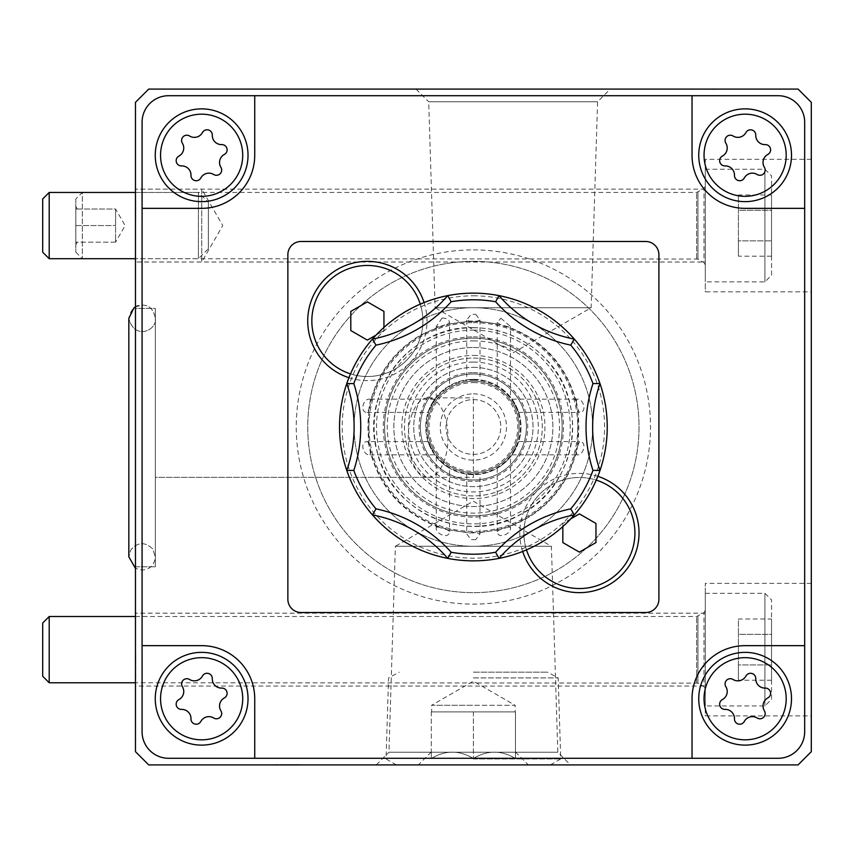 <?xml version="1.0" encoding="UTF-8"?>
<svg xmlns="http://www.w3.org/2000/svg" width="854" height="854" viewBox="0 0 854 854"><rect width="100%" height="100%" fill="white"/><g stroke="black" fill="none" stroke-linecap="round" stroke-linejoin="round"><path stroke-width="0.64" stroke-dasharray="4.27 3.2" d="M416.005 89.083L610.268 89.083L416.005 89.083L428.697 101.765L597.576 101.765L428.697 101.765L435.124 307.739L591.149 307.739L435.124 307.739L513.137 352.777L591.149 307.739L597.576 101.765L610.268 89.083M798.052 89.083L148.713 89.083L135.466 102.331L135.466 751.669L148.713 764.917L798.052 764.917L811.3 751.669L811.3 102.331L798.052 89.083M715.161 89.35L702.639 89.083L715.161 89.083M135.466 308.401L135.466 566.81L135.466 308.401L135.466 566.81L135.466 308.401L155.343 308.401L155.343 566.81L155.343 308.401L155.343 566.81L155.343 308.401L135.466 308.401M705.287 189.129L135.466 189.129L135.466 262.018L135.466 189.129L135.466 262.018L135.466 189.129L201.725 189.129L201.725 262.018L201.725 189.129L222.766 225.573L201.725 262.018L135.466 262.018L705.287 262.018L705.287 189.129L705.287 262.018M135.466 686.072L135.466 613.183L135.466 686.072L705.287 686.072L705.287 613.183L705.287 686.072M135.466 660.099L135.466 681.428L135.466 660.099M135.466 668.319L135.722 674.82L135.466 668.319M142.084 122.207L142.084 731.793A26.506 26.506 0 0 0 168.59 758.288L778.175 758.288A26.506 26.506 0 0 0 804.671 731.793L804.671 122.207A26.506 26.506 0 0 0 778.175 95.712L168.59 95.712A26.506 26.506 0 0 0 142.084 122.207M287.862 254.727L287.862 599.273A13.248 13.248 0 0 0 301.11 612.521L645.656 612.521A13.248 13.248 0 0 0 658.904 599.273L658.904 254.727A13.248 13.248 0 0 0 645.656 241.479L301.11 241.479A13.248 13.248 0 0 0 287.862 254.727M424.086 302.572A59.631 59.631 0 0 1 348.944 377.703M522.68 551.428A59.631 59.631 0 0 1 597.811 476.297M473.383 367.369A59.631 59.631 0 0 1 525.029 456.815A59.631 59.631 0 0 1 421.737 456.815A59.631 59.631 0 0 1 473.383 367.369A59.631 59.631 0 0 1 525.029 456.815A59.631 59.631 0 0 1 421.737 456.815A59.631 59.631 0 0 1 473.383 367.369M300.106 764.65L275.821 764.65L300.106 764.917M376.251 764.917L570.515 764.917L376.251 764.917L388.944 752.235L557.822 752.235L388.944 752.235L395.37 546.261L551.396 546.261L395.37 546.261L473.383 501.223L551.396 546.261L557.822 752.235L570.515 764.917M811.3 715.887L811.3 583.367L811.3 715.887L705.287 715.887L705.287 583.367L705.287 715.887M811.3 291.833L811.3 159.314L811.3 291.833L705.287 291.833L705.287 159.314L705.287 291.833M473.383 249.88A177.12 177.12 0 0 1 626.772 515.56A177.12 177.12 0 0 1 319.983 515.56A177.12 177.12 0 0 1 473.383 249.88M473.383 399.608A27.392 27.392 0 0 1 497.103 440.696A27.392 27.392 0 0 1 449.663 440.696A27.392 27.392 0 0 1 473.383 399.608A27.392 27.392 0 0 1 497.103 440.696A27.392 27.392 0 0 1 449.663 440.696A27.392 27.392 0 0 1 473.383 399.608M473.383 393.875A33.125 33.125 0 0 1 502.067 443.568A33.125 33.125 0 0 1 444.688 443.568A33.125 33.125 0 0 1 473.383 393.875M473.383 381.279A45.721 45.721 0 0 1 512.976 449.855A45.721 45.721 0 0 1 433.789 449.855A45.721 45.721 0 0 1 473.383 381.279A45.721 45.721 0 0 1 512.976 449.855A45.721 45.721 0 0 1 433.789 449.855A45.721 45.721 0 0 1 473.383 381.279M473.383 380.094A46.906 46.906 0 0 1 514.012 450.453A46.906 46.906 0 0 1 432.754 450.453A46.906 46.906 0 0 1 473.383 380.094M473.383 373.988A53.012 53.012 0 0 1 519.285 453.506A53.012 53.012 0 0 1 427.48 453.506A53.012 53.012 0 0 1 473.383 373.988A53.012 53.012 0 0 1 519.285 453.506A53.012 53.012 0 0 1 427.48 453.506A53.012 53.012 0 0 1 473.383 373.988M526.491 549.859A55.521 55.521 0 0 1 579.396 477.493A55.521 55.521 0 0 1 627.476 560.779A55.521 55.521 0 0 1 531.305 560.779A55.521 55.521 0 0 1 596.241 480.108M570.653 518.933L562.829 523.449L562.829 526.566M367.369 265.466A55.521 55.521 0 0 1 415.45 348.752A55.521 55.521 0 0 1 319.279 348.752A55.521 55.521 0 0 1 367.369 265.466M420.275 304.141A55.521 55.521 0 0 1 350.524 373.892M376.112 335.067L383.937 330.551L383.937 327.434M562.829 523.449L562.829 542.578L579.396 552.143L595.964 542.578L595.964 523.449L579.396 513.884L562.829 523.449M350.802 311.422L350.802 330.551L367.369 340.116L383.937 330.551L383.937 311.422L367.369 301.857L350.802 311.422M142.084 645.656L201.725 645.656A53.012 53.012 0 0 1 254.727 698.657L254.727 758.288M201.64 652.36A46.383 46.383 0 0 1 241.81 721.929A46.383 46.383 0 0 1 161.47 721.929A46.383 46.383 0 0 1 201.64 652.36M692.039 758.288L692.039 698.657A53.012 53.012 0 0 1 745.04 645.656L804.671 645.656M745.126 652.36A46.383 46.383 0 0 1 785.285 721.929A46.383 46.383 0 0 1 704.956 721.929A46.383 46.383 0 0 1 745.126 652.36M804.671 208.344L745.04 208.344A53.012 53.012 0 0 1 692.039 155.343L692.039 95.712M745.126 108.874A46.383 46.383 0 0 1 785.285 178.454A46.383 46.383 0 0 1 704.956 178.454A46.383 46.383 0 0 1 745.126 108.874M254.727 95.712L254.727 155.343A53.012 53.012 0 0 1 201.725 208.344L142.084 208.344M201.64 108.874A46.383 46.383 0 0 1 241.81 178.454A46.383 46.383 0 0 1 161.47 178.454A46.383 46.383 0 0 1 201.64 108.874M734.472 175.337A9.159 9.159 0 0 0 725.046 165.911A5.231 5.231 0 0 1 722.409 156.068A9.159 9.159 0 0 0 725.857 143.205A5.231 5.231 0 0 1 733.063 135.999A9.159 9.159 0 0 0 745.937 132.551A5.231 5.231 0 0 1 755.769 135.188A9.159 9.159 0 0 0 765.195 144.604A5.231 5.231 0 0 1 767.831 154.446A9.159 9.159 0 0 0 764.383 167.32A5.231 5.231 0 0 1 757.178 174.515A9.159 9.159 0 0 0 744.314 177.963A5.231 5.231 0 0 1 734.472 175.337M734.472 718.812A9.159 9.159 0 0 0 725.046 709.396A5.231 5.231 0 0 1 722.409 699.554A9.159 9.159 0 0 0 725.857 686.68A5.231 5.231 0 0 1 733.063 679.485A9.159 9.159 0 0 0 745.937 676.037A5.231 5.231 0 0 1 755.769 678.663A9.159 9.159 0 0 0 765.195 688.089A5.231 5.231 0 0 1 767.831 697.931A9.159 9.159 0 0 0 764.383 710.795A5.231 5.231 0 0 1 757.178 718A9.159 9.159 0 0 0 744.314 721.449A5.231 5.231 0 0 1 734.472 718.812M190.986 718.812A9.159 9.159 0 0 0 181.571 709.396A5.231 5.231 0 0 1 178.934 699.554A9.159 9.159 0 0 0 182.382 686.68A5.231 5.231 0 0 1 189.577 679.485A9.159 9.159 0 0 0 202.451 676.037A5.231 5.231 0 0 1 212.294 678.663A9.159 9.159 0 0 0 221.709 688.089A5.231 5.231 0 0 1 224.346 697.931A9.159 9.159 0 0 0 220.898 710.795A5.231 5.231 0 0 1 213.703 718A9.159 9.159 0 0 0 200.829 721.449A5.231 5.231 0 0 1 190.986 718.812M190.986 175.337A9.159 9.159 0 0 0 181.571 165.911A5.231 5.231 0 0 1 178.934 156.068A9.159 9.159 0 0 0 182.382 143.205A5.231 5.231 0 0 1 189.577 135.999A9.159 9.159 0 0 0 202.451 132.551A5.231 5.231 0 0 1 212.294 135.188A9.159 9.159 0 0 0 221.709 144.604A5.231 5.231 0 0 1 224.346 154.446A9.159 9.159 0 0 0 220.898 167.32A5.231 5.231 0 0 1 213.703 174.515A9.159 9.159 0 0 0 200.829 177.963A5.231 5.231 0 0 1 190.986 175.337M296.167 764.65L282.322 764.65L296.167 764.65M290.541 764.65L297.032 764.65L290.541 764.65M135.722 677.895L135.722 653.609L135.466 677.895M135.722 653.609L135.722 660.099L135.722 653.609M135.722 207.874L135.466 228.883L135.466 201.053M135.722 201.053L135.466 220.086M135.722 207.554L135.722 220.086M135.466 306.864L142.084 305.081C149.279 305.059 153.688 309.479 155.343 318.339L155.343 556.872C154.553 564.921 150.133 569.33 142.084 570.12L135.466 568.348L142.084 570.12C150.133 569.33 154.553 564.921 155.343 556.872L155.343 318.339C157.467 330.124 134.43 340.949 128.837 318.339L128.837 556.872L130.779 549.955C137.707 541.97 145.009 541.617 152.674 548.898L155.343 556.872L155.343 318.339C153.688 309.479 149.279 305.059 142.084 305.081C135.274 304.75 130.854 309.159 128.837 318.339L128.837 556.872L130.779 549.955C137.707 541.97 145.009 541.617 152.674 548.898L155.343 556.872L155.343 318.339C157.467 330.124 134.43 340.949 128.837 318.339L128.837 437.6M428.11 477.354A39.754 19.877 90 0 0 447.987 437.6A39.754 19.877 90 0 0 428.11 397.847A39.754 19.877 90 0 0 408.233 437.6A39.754 19.877 90 0 0 428.11 477.354L155.343 477.354L155.343 397.847L155.343 477.354L473.383 477.354L473.383 397.847L473.383 477.354M428.11 397.847L473.383 397.847M473.383 347.493A79.507 79.507 0 0 1 542.237 466.754A79.507 79.507 0 0 1 404.518 466.754A79.507 79.507 0 0 1 473.383 347.493A79.507 79.507 0 0 1 542.237 466.754A79.507 79.507 0 0 1 404.518 466.754A79.507 79.507 0 0 1 473.383 347.493M473.383 261.356A165.644 165.644 0 0 1 616.834 509.827A165.644 165.644 0 0 1 329.932 509.827A165.644 165.644 0 0 1 473.383 261.356A165.644 165.644 0 0 1 616.834 509.827A165.644 165.644 0 0 1 329.932 509.827A165.644 165.644 0 0 1 473.383 261.356M473.383 764.917L550.371 764.917L473.383 764.917M431.302 758.512C445.201 750.036 459.228 750.036 473.383 758.512C459.484 750.036 445.457 750.036 431.302 758.512C431.302 750.047 431.302 750.047 431.302 758.512C431.302 750.047 431.302 750.047 431.302 758.512L431.302 711.916L515.453 711.916L431.302 711.916L431.302 758.512M515.453 758.512C501.554 750.036 487.527 750.036 473.383 758.512C487.282 750.036 501.309 750.036 515.453 758.512C515.453 750.047 515.453 750.047 515.453 758.512C515.453 750.047 515.453 750.047 515.453 758.512L515.453 711.916L515.453 758.512M473.383 758.939L560.726 758.939L473.383 758.939M473.383 677.905L558.196 677.905L473.383 677.905M473.383 672.162L547.478 672.162L473.383 672.162M515.122 711.916L431.633 711.916L515.122 711.916L515.122 705.287L473.383 705.287L515.122 705.287L473.383 681.182L431.633 705.287L473.383 705.287L431.633 705.287L431.633 711.916M473.383 711.916L473.383 758.512L473.383 711.916M771.546 275.266L771.546 175.881L771.546 275.266L764.917 281.895L705.287 281.895L705.287 169.252L705.287 281.895M771.546 194.968L771.546 210.276L771.546 194.968L738.411 194.968L738.411 210.276L771.546 210.276L771.546 256.179L771.546 210.276L738.411 210.276L738.411 194.968M705.287 264.868L705.287 186.289L705.287 264.868L703.974 262.573L703.974 188.574L703.974 262.573L697.953 259.061L697.953 192.086L697.953 259.061L135.466 258.698M49.201 192.449L49.201 258.698M42.7 198.939L42.7 252.208M738.411 256.179L738.411 210.276L738.411 240.871L771.546 240.871L738.411 240.871L738.411 256.179L771.546 256.179M771.546 699.319L771.546 599.935L771.546 699.319L764.917 705.948L705.287 705.948L705.287 593.306L705.287 705.948M771.546 619.022L771.546 634.33L771.546 619.022L738.411 619.022L738.411 634.33L771.546 634.33L771.546 680.232L771.546 634.33L738.411 634.33L738.411 619.022M705.287 688.922L705.287 610.343L705.287 688.922L703.974 686.627L703.974 612.628L703.974 686.627L697.953 683.115L697.953 616.14L697.953 683.115L135.466 682.762M49.201 616.503L49.201 682.762M42.7 623.004L42.7 676.261M738.411 680.232L738.411 634.33L738.411 664.935L771.546 664.935L738.411 664.935L738.411 680.232L771.546 680.232M75.825 225.573L75.825 209.006L75.825 242.141L75.825 209.006L77.18 209.006L75.825 209.006L75.825 206.444L75.825 244.703L75.825 242.141L77.18 242.141L75.825 242.141L75.825 225.573L115.589 225.573L115.589 209.006L75.825 209.006L115.589 209.006L115.589 225.573L75.825 225.573M75.825 198.939L75.825 252.208L75.825 198.939L82.326 192.449L82.326 258.698L82.326 192.449L198.406 192.449L198.406 258.698L198.406 192.449L208.344 202.387L208.344 248.76L208.344 202.387M115.589 242.141L75.825 242.141L115.589 242.141L115.589 225.573L115.589 242.141L115.589 233.857L115.589 242.141L125.143 225.573L115.589 209.006L115.589 233.857L115.589 209.006M576.333 401.711L576.813 399.16C583.56 398.092 587.467 412.546 579.535 412.407L577.977 409.717L576.333 401.711M577.731 445.905L579.535 441.582C587.456 441.518 583.602 455.844 576.824 454.84L576.386 452.14L577.731 445.905M437.878 526.929L446.856 529.619L449.514 531.444C449.321 539.717 435.049 534.017 436.277 527.494L437.878 526.929M508.877 526.929L510.478 527.494C511.717 534.028 497.423 539.707 497.252 531.444L499.9 529.619L508.877 526.929M475.742 539.643L471.013 539.643L466.754 533.91L469.401 532.928L477.365 532.928L480.012 533.91L475.742 539.643L471.013 539.643M475.742 314.357L480.012 320.09L477.365 321.072L469.401 321.072L466.754 320.09L471.013 314.357L475.742 314.357L471.013 314.357M500.892 318.2L510.489 326.516L507.831 326.74L499.942 324.371L497.241 322.534L500.892 318.2M442.03 318.051C446.738 318.158 449.225 319.663 449.514 322.556L446.856 324.381L438.913 326.762L436.277 326.506L442.03 318.051M368.32 442.393L370.401 452.182L369.942 454.84C363.206 455.897 359.288 441.465 367.231 441.593L368.32 442.393M370.529 399.426L368.768 409.728L367.241 412.429C359.31 412.482 363.163 398.156 369.91 399.17L370.529 399.426M473.383 379.368A47.632 47.632 0 0 1 514.631 450.816A47.632 47.632 0 0 1 432.135 450.816A47.632 47.632 0 0 1 473.383 379.368L466.754 379.838L473.383 379.368A47.632 47.632 0 0 1 514.631 450.816A47.632 47.632 0 0 1 432.135 450.816A47.632 47.632 0 0 1 473.383 379.368L480.012 379.838L473.383 379.368M512.026 399.17L518.72 412.418L512.026 399.17L576.813 399.17M518.72 441.582L512.026 454.83L518.72 441.582L579.535 441.582M449.524 468.227C444.731 465.334 440.312 461.544 436.277 456.858C440.322 461.544 444.742 465.334 449.524 468.227L449.524 531.444M510.489 456.858C506.443 461.544 502.024 465.334 497.231 468.227C502.024 465.334 506.443 461.544 510.489 456.858L510.489 527.494M480.012 474.162L466.754 474.162L480.012 474.162L480.012 533.91M510.489 397.142C506.443 392.456 502.024 388.666 497.231 385.773C502.024 388.666 506.443 392.456 510.489 397.142L510.489 326.516M449.524 385.773C444.731 388.666 440.312 392.456 436.277 397.142C440.322 392.456 444.742 388.666 449.524 385.773L449.524 322.556M428.035 441.582L434.729 454.83L428.035 441.582L367.231 441.582M434.729 399.17L428.035 412.418L434.729 399.17L369.91 399.17M346.788 383.542A133.843 133.843 0 0 1 372.451 339.091A132.519 132.519 0 0 0 447.72 295.644A133.843 133.843 0 0 1 499.046 295.644A132.519 132.519 0 0 0 533.013 323.709A132.519 132.519 0 0 1 499.046 295.644A132.519 132.519 0 0 0 574.304 339.091A133.843 133.843 0 0 1 599.978 383.542A132.519 132.519 0 0 0 599.978 470.458A133.843 133.843 0 0 1 574.304 514.909A132.519 132.519 0 0 0 499.046 558.356A133.843 133.843 0 0 1 447.72 558.356A132.519 132.519 0 0 0 372.451 514.909A133.843 133.843 0 0 1 346.788 470.458A132.519 132.519 0 0 0 346.788 383.542A133.843 133.843 0 0 1 372.451 339.091A132.519 132.519 0 0 0 447.72 295.644A133.843 133.843 0 0 1 499.046 295.644A133.843 133.843 0 0 0 447.72 295.644A132.519 132.519 0 0 1 372.451 339.091A133.843 133.843 0 0 0 346.788 383.542A132.519 132.519 0 0 1 346.788 470.458A132.519 132.519 0 0 0 346.788 383.542A133.843 133.843 0 0 1 372.451 339.091M574.304 339.091A133.843 133.843 0 0 1 599.978 383.542A132.519 132.519 0 0 0 599.978 470.458A133.843 133.843 0 0 1 574.304 514.909A132.519 132.519 0 0 0 499.046 558.356A133.843 133.843 0 0 1 447.72 558.356A132.519 132.519 0 0 0 372.451 514.909A133.843 133.843 0 0 1 346.788 470.458A133.843 133.843 0 0 0 372.451 514.909A132.519 132.519 0 0 1 447.72 558.356A133.843 133.843 0 0 0 499.046 558.356A132.519 132.519 0 0 1 574.304 514.909A133.843 133.843 0 0 0 599.978 470.458A132.519 132.519 0 0 1 599.978 383.542A133.843 133.843 0 0 0 574.304 339.091A132.519 132.519 0 0 1 533.013 323.709A132.519 132.519 0 0 0 574.304 339.091A133.843 133.843 0 0 1 599.978 383.542M447.72 295.644A133.843 133.843 0 0 1 499.046 295.644M599.978 470.458A133.843 133.843 0 0 1 574.304 514.909M499.046 558.356A133.843 133.843 0 0 1 447.72 558.356M372.451 514.909A133.843 133.843 0 0 1 346.788 470.458M473.383 293.157A133.843 133.843 0 0 1 589.292 493.922A133.843 133.843 0 0 1 357.474 493.922A133.843 133.843 0 0 1 473.383 293.157M473.383 295.804A131.196 131.196 0 0 1 586.997 492.598A131.196 131.196 0 0 1 359.769 492.598A131.196 131.196 0 0 1 473.383 295.804M473.383 336.892A90.108 90.108 0 0 1 551.417 472.059A90.108 90.108 0 0 1 395.338 472.059A90.108 90.108 0 0 1 473.383 336.892M473.383 338.216A88.784 88.784 0 0 1 550.275 471.397A88.784 88.784 0 0 1 396.491 471.397A88.784 88.784 0 0 1 473.383 338.216A88.784 88.784 0 0 1 550.275 471.397A88.784 88.784 0 0 1 396.491 471.397A88.784 88.784 0 0 1 473.383 338.216A88.784 88.784 0 0 1 550.275 471.397A88.784 88.784 0 0 1 396.491 471.397A88.784 88.784 0 0 1 473.383 338.216M473.383 358.093A68.907 68.907 0 0 1 533.056 461.459A68.907 68.907 0 0 1 413.699 461.459A68.907 68.907 0 0 1 473.383 358.093A68.907 68.907 0 0 1 533.056 461.459A68.907 68.907 0 0 1 413.699 461.459A68.907 68.907 0 0 1 473.383 358.093M473.383 362.064A64.936 64.936 0 0 1 529.619 459.463A64.936 64.936 0 0 1 417.147 459.463A64.936 64.936 0 0 1 473.383 362.064M473.383 372.664A54.336 54.336 0 0 1 520.438 454.168A54.336 54.336 0 0 1 426.327 454.168A54.336 54.336 0 0 1 473.383 372.664M473.383 382.603A44.397 44.397 0 0 1 511.824 449.193A44.397 44.397 0 0 1 434.932 449.193A44.397 44.397 0 0 1 473.383 382.603M764.917 281.895L764.917 169.252L764.917 281.895M696.618 258.698L696.618 192.449L696.618 258.698M764.917 705.948L764.917 593.306L764.917 705.948M696.618 682.762L696.618 616.503L696.618 682.762M533.013 530.291A119.261 119.261 0 0 1 354.111 427A119.261 119.261 0 0 1 533.013 323.709A119.261 119.261 0 0 1 533.013 530.291A119.261 119.261 0 0 1 354.111 427A119.261 119.261 0 0 1 533.013 323.709A119.261 119.261 0 0 1 533.013 530.291M473.383 321.574A105.426 105.426 0 0 1 564.686 479.713A105.426 105.426 0 0 1 382.08 479.713A105.426 105.426 0 0 1 473.383 321.574M473.383 322.62A104.38 104.38 0 0 1 563.779 479.19A104.38 104.38 0 0 1 382.987 479.19A104.38 104.38 0 0 1 473.383 322.62M473.383 327.733A99.267 99.267 0 0 1 559.349 476.628A99.267 99.267 0 0 1 387.417 476.628A99.267 99.267 0 0 1 473.383 327.733M473.383 330.124A96.876 96.876 0 0 1 557.278 475.443A96.876 96.876 0 0 1 389.488 475.443A96.876 96.876 0 0 1 473.383 330.124M473.383 340.863A86.137 86.137 0 0 1 547.98 470.063A86.137 86.137 0 0 1 398.786 470.063A86.137 86.137 0 0 1 473.383 340.863M473.383 355.445A71.555 71.555 0 0 1 535.351 462.783A71.555 71.555 0 0 1 411.404 462.783A71.555 71.555 0 0 1 473.383 355.445M811.3 159.314L705.287 159.314M811.3 583.367L705.287 583.367M705.287 613.183L135.466 613.183M135.466 566.81L155.343 566.81L135.466 566.81M431.302 752L418.385 764.917M515.453 752L528.38 764.917M550.371 764.917L560.726 758.939L558.196 677.905L547.478 672.162M396.395 764.917L386.04 758.939L388.57 677.905L399.288 672.162M705.287 169.252L764.917 169.252L771.546 175.881M135.466 192.449L696.618 192.449L703.974 188.574L705.287 186.289M705.287 593.306L764.917 593.306L771.546 599.935M135.466 616.503L696.618 616.503L703.974 612.628L705.287 610.343M77.276 208.952L75.825 206.444M77.276 242.194L75.825 244.703M75.825 252.208L82.326 258.698L198.406 258.698L208.344 248.76M438.913 326.751L420.371 335.184C394.623 350.61 377.959 372.835 370.39 401.871M577.977 409.717L577.977 444.272M576.365 401.818C566.255 365.16 543.422 340.138 507.831 326.74M576.375 452.14C566.287 488.808 543.443 513.841 507.852 527.249M438.903 527.249C403.334 513.852 380.5 488.83 370.401 452.182M446.856 529.64L469.401 532.939M499.91 529.64L477.365 532.939M477.365 321.061L499.942 324.371M469.401 321.061L446.856 324.36M368.789 444.283L368.779 409.728M473.383 327.626C410.87 325.395 359.427 391.719 377.137 451.713C390.513 512.816 467.544 546.154 521.25 514.076C577.112 485.915 590.242 403.013 545.813 358.979C525.989 338.547 501.842 328.096 473.383 327.626M466.754 474.162L466.754 533.91M466.754 320.09L466.754 379.838M480.012 320.09L480.012 379.838M497.231 468.227L497.231 531.444M497.231 322.534L497.231 385.773M436.277 456.858L436.277 527.494M436.277 326.506L436.277 397.142M512.026 454.83L576.824 454.83M369.942 454.83L434.729 454.83M518.72 412.418L579.535 412.418M367.241 412.418L428.035 412.418"/><path stroke-width="1.28" d="M798.052 89.083L148.713 89.083L135.466 102.331L135.466 751.669L148.713 764.917L798.052 764.917L811.3 751.669L811.3 102.331L798.052 89.083M254.727 758.288L168.59 758.288A26.506 26.506 0 0 1 142.084 731.793L142.084 645.656L201.725 645.656A53.012 53.012 0 0 1 254.727 698.657L254.727 758.288L692.039 758.288L692.039 698.657A53.012 53.012 0 0 1 745.04 645.656L804.671 645.656L804.671 208.344L745.04 208.344A53.012 53.012 0 0 1 692.039 155.343L692.039 95.712L254.727 95.712L254.727 155.343A53.012 53.012 0 0 1 201.725 208.344L142.084 208.344L142.084 645.656M142.084 208.344L142.084 122.207A26.506 26.506 0 0 1 168.59 95.712L254.727 95.712M804.671 645.656L804.671 731.793A26.506 26.506 0 0 1 778.175 758.288L692.039 758.288M692.039 95.712L778.175 95.712A26.506 26.506 0 0 1 804.671 122.207L804.671 208.344M287.862 254.727L287.862 599.273A13.248 13.248 0 0 0 301.11 612.521L645.656 612.521A13.248 13.248 0 0 0 658.904 599.273L658.904 254.727A13.248 13.248 0 0 0 645.656 241.479L301.11 241.479A13.248 13.248 0 0 0 287.862 254.727M348.944 377.703A59.631 59.631 0 0 1 367.369 261.356A59.631 59.631 0 0 1 424.086 302.572M597.811 476.297A59.631 59.631 0 0 1 621.563 575.18A59.631 59.631 0 0 1 522.68 551.428M596.241 480.108A55.521 55.521 0 0 1 618.659 572.276A55.521 55.521 0 0 1 526.491 549.859M562.829 526.566L562.829 542.578L579.396 552.143L595.964 542.578L595.964 523.449L579.396 513.884L570.653 518.933M350.524 373.892A55.521 55.521 0 0 1 367.369 265.466A55.521 55.521 0 0 1 420.275 304.141M383.937 327.434L383.937 311.422L367.369 301.857L350.802 311.422L350.802 330.551L367.369 340.116L376.112 335.067M734.472 175.337A9.159 9.159 0 0 0 725.046 165.911A5.231 5.231 0 0 1 722.409 156.068A9.159 9.159 0 0 0 725.857 143.205A5.231 5.231 0 0 1 733.063 135.999A9.159 9.159 0 0 0 745.937 132.551A5.231 5.231 0 0 1 755.769 135.188A9.159 9.159 0 0 0 765.195 144.604A5.231 5.231 0 0 1 767.831 154.446A9.159 9.159 0 0 0 764.383 167.32A5.231 5.231 0 0 1 757.178 174.515A9.159 9.159 0 0 0 744.314 177.963A5.231 5.231 0 0 1 734.472 175.337M745.126 108.874A46.383 46.383 0 0 1 785.285 178.454A46.383 46.383 0 0 1 704.956 178.454A46.383 46.383 0 0 1 745.126 108.874M190.986 175.337A9.159 9.159 0 0 0 181.571 165.911A5.231 5.231 0 0 1 178.934 156.068A9.159 9.159 0 0 0 182.382 143.205A5.231 5.231 0 0 1 189.577 135.999A9.159 9.159 0 0 0 202.451 132.551A5.231 5.231 0 0 1 212.294 135.188A9.159 9.159 0 0 0 221.709 144.604A5.231 5.231 0 0 1 224.346 154.446A9.159 9.159 0 0 0 220.898 167.32A5.231 5.231 0 0 1 213.703 174.515A9.159 9.159 0 0 0 200.829 177.963A5.231 5.231 0 0 1 190.986 175.337M201.64 108.874A46.383 46.383 0 0 1 241.81 178.454A46.383 46.383 0 0 1 161.47 178.454A46.383 46.383 0 0 1 201.64 108.874M190.986 718.812A9.159 9.159 0 0 0 181.571 709.396A5.231 5.231 0 0 1 178.934 699.554A9.159 9.159 0 0 0 182.382 686.68A5.231 5.231 0 0 1 189.577 679.485A9.159 9.159 0 0 0 202.451 676.037A5.231 5.231 0 0 1 212.294 678.663A9.159 9.159 0 0 0 221.709 688.089A5.231 5.231 0 0 1 224.346 697.931A9.159 9.159 0 0 0 220.898 710.795A5.231 5.231 0 0 1 213.703 718A9.159 9.159 0 0 0 200.829 721.449A5.231 5.231 0 0 1 190.986 718.812M201.64 652.36A46.383 46.383 0 0 1 241.81 721.929A46.383 46.383 0 0 1 161.47 721.929A46.383 46.383 0 0 1 201.64 652.36M734.472 718.812A9.159 9.159 0 0 0 725.046 709.396A5.231 5.231 0 0 1 722.409 699.554A9.159 9.159 0 0 0 725.857 686.68A5.231 5.231 0 0 1 733.063 679.485A9.159 9.159 0 0 0 745.937 676.037A5.231 5.231 0 0 1 755.769 678.663A9.159 9.159 0 0 0 765.195 688.089A5.231 5.231 0 0 1 767.831 697.931A9.159 9.159 0 0 0 764.383 710.795A5.231 5.231 0 0 1 757.178 718A9.159 9.159 0 0 0 744.314 721.449A5.231 5.231 0 0 1 734.472 718.812M745.126 652.36A46.383 46.383 0 0 1 785.285 721.929A46.383 46.383 0 0 1 704.956 721.929A46.383 46.383 0 0 1 745.126 652.36M135.466 258.698L49.201 258.698L49.201 192.449L135.466 192.449M49.201 258.698L42.7 252.208L42.7 198.939L49.201 192.449M135.466 682.762L49.201 682.762L49.201 616.503L135.466 616.503M49.201 682.762L42.7 676.261L42.7 623.004L49.201 616.503M353.802 383.595L346.788 383.542A133.843 133.843 0 0 1 599.978 383.542A133.843 133.843 0 0 1 372.451 514.909A133.843 133.843 0 0 1 346.788 383.542A132.519 132.519 0 0 1 346.788 470.458L353.802 470.405A139.138 139.138 0 0 0 353.802 383.595A127.214 127.214 0 0 1 375.995 345.144A139.138 139.138 0 0 0 451.179 301.74A127.214 127.214 0 0 1 495.587 301.74A139.138 139.138 0 0 0 570.76 345.144A127.214 127.214 0 0 1 592.964 383.595A139.138 139.138 0 0 0 592.964 470.405A127.214 127.214 0 0 1 570.76 508.856A139.138 139.138 0 0 0 495.587 552.26A127.214 127.214 0 0 1 451.179 552.26A139.138 139.138 0 0 0 375.995 508.856A127.214 127.214 0 0 1 353.802 470.405M375.995 508.856L372.451 514.909A132.519 132.519 0 0 1 447.72 558.356L451.179 552.26M495.587 552.26L499.046 558.356A132.519 132.519 0 0 1 574.304 514.909L570.76 508.856M592.964 470.405L599.978 470.458A132.519 132.519 0 0 1 599.978 383.542L592.964 383.595M570.76 345.144L574.304 339.091A132.519 132.519 0 0 1 499.046 295.644L495.587 301.74M451.179 301.74L447.72 295.644A132.519 132.519 0 0 1 372.451 339.091L375.995 345.144M745.126 114.18A41.077 41.077 0 0 1 780.695 175.796A41.077 41.077 0 0 1 709.546 175.796A41.077 41.077 0 0 1 745.126 114.18M201.64 114.18A41.077 41.077 0 0 1 237.22 175.796A41.077 41.077 0 0 1 166.06 175.796A41.077 41.077 0 0 1 201.64 114.18M201.64 657.665A41.077 41.077 0 0 1 237.22 719.281A41.077 41.077 0 0 1 166.06 719.281A41.077 41.077 0 0 1 201.64 657.665M745.126 657.665A41.077 41.077 0 0 1 780.695 719.281A41.077 41.077 0 0 1 709.546 719.281A41.077 41.077 0 0 1 745.126 657.665M128.837 437.6L128.837 556.872L135.466 568.348L128.837 556.872L128.837 318.339L133.961 307.867L135.466 306.864"/></g></svg>
